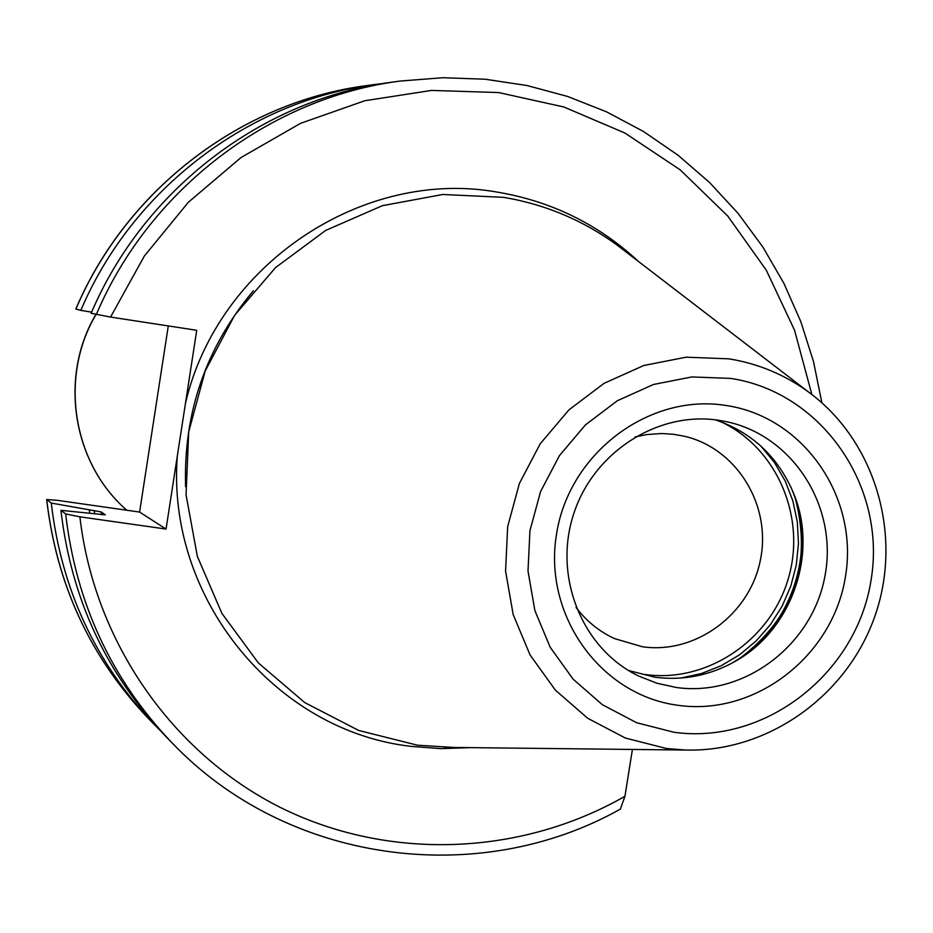 <?xml version="1.0" encoding="UTF-8"?>
<svg xmlns="http://www.w3.org/2000/svg" width="933" height="933" viewBox="0 0 933 933"><rect width="100%" height="100%" fill="white"/><g stroke="black" fill="none" stroke-linecap="round" stroke-linejoin="round"><path stroke-width="1.4" d="M383.626 83.399L375.218 84.448C248.808 100.647 132.206 189.177 80.809 310.397L75.83 308.998C126.655 189.177 241.974 101.592 367.217 85.521C242.113 101.557 126.76 189.142 75.911 309.033M159.963 730.259L153.992 724.241C95.563 662.92 61.333 589.189 51.28 503.062L46.65 499.517L57.601 500.356L139.6 512.065L168.29 325.932M79.888 516.824C94.233 641.659 172.197 753.118 280.262 807.407C388.629 861.264 520.451 856.004 624.935 796.315L620.375 809.109C477.976 889.137 286.559 863.363 171.707 742.493C111.365 679.177 76.028 602.986 65.66 513.931L79.888 516.824L166.039 529.058L139.6 512.065M65.66 513.931L60.925 510.339L105.336 514.829L101.184 511.937L51.28 503.062M638.51 261.508C598.881 224.678 552.289 201.633 498.723 192.373C363.73 167.299 217.774 264.051 185.445 403.429L196.735 330.294L110.56 317.068L91.142 313.266C143.717 189.259 262.943 98.7 392.117 82.151L400.42 81.031C269.905 97.743 149.373 189.306 96.227 314.678M185.445 403.429L177.305 456.097C166.261 598.485 275.9 731.449 411.558 746.412L440.959 748.639L470.43 747.636M166.039 529.058L177.305 456.097M80.809 310.397L91.632 312.135M624.935 796.315L632.411 749.444M89.253 509.826L89.72 513.232M171.707 742.493L165.864 736.475C106.164 673.813 71.176 598.438 60.925 510.339M453.31 747.438L417.378 745.187L358.739 730.469L304.823 702.642L258.394 662.978L221.902 613.389L197.341 556.36L186.052 494.817L188.699 431.932L205.19 371.007L234.661 315.249L275.562 267.573L325.699 230.416L382.425 205.668L442.767 194.484L503.598 197.341C545.677 204.455 583.813 220.596 617.996 245.764L624.935 251.094M715.261 419.827C751.94 432.329 777.994 456.715 793.435 492.974C818.742 552.861 792.129 629.833 735.239 661.299C710.013 675.504 683.294 680.822 655.048 677.241L628.574 670.535M576.034 607.453C586.367 621.075 599.184 631.454 614.462 638.58L642.429 646.767C695.703 654.488 749.864 614.369 760.43 559.847C771.684 505.464 736.918 448.435 684.425 436.247L673.334 434.253L661.509 433.518L646.686 434.58L634.976 436.982M46.72 499.61C56.668 584.816 90.548 657.753 148.37 718.445L153.992 724.241M94.653 513.733L94.21 510.538M101.184 511.937L101.58 514.689M811.862 394.519L794.543 330.212L766.238 270.08L727.752 216.036L680.192 169.853L624.993 133.069L563.835 106.98L498.665 92.554L431.559 90.419L364.756 100.752L300.496 123.354L240.994 157.56L188.326 202.298L144.323 256.074L110.56 317.068M253.368 290.746C205.913 347.484 183.323 412.818 185.597 486.746M728.825 358.832L686.128 357.187L643.817 365.479L604.059 383.335L568.908 409.89L540.195 443.828L519.424 483.387L507.68 526.539L505.569 571.054L513.185 614.614L530.084 654.989L555.368 690.128L587.697 718.27L625.378 738.038L666.5 748.511L685.603 750.039C768.337 752.371 847.63 695.412 875.142 615.453C902.899 535.565 875.725 441.799 809.226 392.525C785.166 374.833 758.377 363.602 728.825 358.832M730.551 378.39L691.796 376.944L653.403 384.501L617.343 400.735L585.469 424.865L559.427 455.654L540.592 491.551L529.932 530.702L528.008 571.078L534.889 610.614L550.19 647.257L573.107 679.166L602.415 704.742L636.609 722.713L673.929 732.253C765.06 745.047 856.564 673.743 871.06 580.104C886.886 486.653 821.938 392.047 730.551 378.39M678.244 705.325C755.45 716.311 833.204 655.887 845.485 576.396C858.896 497.079 803.64 416.923 726.212 405.505C648.983 392.886 568.71 453.415 556.465 534.539C543.064 615.5 600.852 695.54 678.244 705.325M726.597 421.728L719.203 420.363C658.08 410.59 592.782 452.295 573.235 515.296C553.222 578.145 582.927 649.356 638.662 676.052L657.077 683.271L676.378 687.493C743.834 697.126 812.165 645.671 824.865 576.489C838.464 507.459 793.412 435.746 726.597 421.728L719.273 420.375M794.916 496.811C812.69 563.555 793.971 617.681 738.773 659.188M790.414 486.07C819.477 549.397 790.566 633.006 728.591 664.867M760.885 446.067L774.402 462.43L785.143 480.857L792.852 500.869L797.33 521.967L798.473 543.589L796.257 565.211L790.752 586.274L782.076 606.228L770.46 624.597L756.208 640.901L739.659 654.721L721.232 665.707L701.394 673.556L680.658 678.081M720.964 421.786C777.317 448.05 806.8 517.967 788.093 579.323C769.9 640.819 706.701 683.201 645.123 674.512M95.947 314.608C58.849 377.154 72.716 463.479 126.818 510.234C72.564 463.351 58.732 377.049 95.819 314.573M375.218 84.448L367.217 85.521M46.65 499.517C56.586 584.711 90.489 657.683 148.37 718.445M821.88 402.799L813.518 361.631L800.817 321.64L783.872 283.294L762.891 247.058L738.073 213.365L709.698 182.635L678.081 155.24L643.572 131.541L606.578 111.843L567.532 96.426L526.888 85.498L485.148 79.223L442.813 77.719L400.42 81.031M809.226 392.525L617.996 245.764M685.603 750.039L444.563 747.345"/></g></svg>
